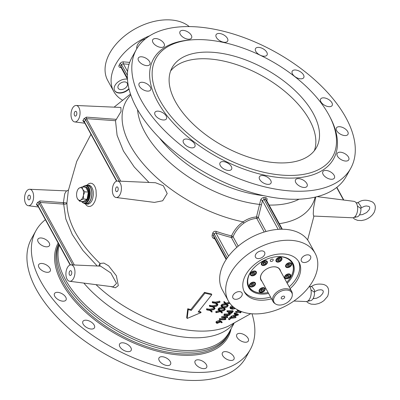 <?xml version="1.0" encoding="UTF-8"?>
<svg xmlns="http://www.w3.org/2000/svg" width="400" height="400" viewBox="0 0 400 400"><rect width="100%" height="100%" fill="white"/><g stroke="black" fill="none" stroke-linecap="round" stroke-linejoin="round"><path stroke-width="0.6" d="M84.84 203.635A9.425 5.14 -85.1 0 0 85.67 203.925A9.425 5.14 -85.1 0 0 90.21 200.87A9.425 5.14 -85.1 0 0 91.69 190.71A9.425 5.14 -85.1 0 0 87.275 185.17A9.425 5.14 -85.1 0 0 86.41 185.315M85.67 203.925L88.235 204.165L90.28 202.995L91.705 201.095L92.615 198.975L93.365 194.98L93.255 191.66L92.67 189.125L91.355 186.605L89.575 185.285L87.275 185.17M86.975 185.19L88.615 183.76L90.465 183.155L92.275 183.555L93.895 184.93L95.185 187.16L96.035 190.055L96.285 195.655L95.705 199.005L94.725 201.76L93.105 204.375L91.63 205.735L90.04 206.44L88.135 206.375L86.66 205.555L85.2 203.795M221.36 306.485L220.92 305.68L221.275 305.235L223.165 306.875L227.08 305.69L227.52 306.495L223.605 307.68L221.715 306.035L221.36 306.485L222.95 307.87L219.475 308.825L219.115 309.255L223.245 308.125L225.005 309.605L225.37 309.17L223.9 307.935L227.17 306.945L227.52 306.495M227.125 304.14L228.26 305.535L226.765 304.25L230.01 303.215M229.66 302.975L226.465 303.99L224.54 302.285L224.2 302.755L223.765 301.955L224.105 301.49L226.03 303.19L229.135 302.205M236.79 247.375L231.38 237.49A1.415 0.545 103.9 0 1 231.55 235.935C234.105 230.21 237.955 225.515 243.1 221.855C247.375 218.91 251.84 217.27 256.49 216.935L260.68 199.87A1.415 0.525 -160 0 1 262.45 200.65L264.07 199.44L280.38 229.255M227.28 257.875L214.085 233.76L215.9 232.905A1.415 0.375 109 0 1 216.25 231.41C214.545 230.995 213.37 231.59 212.71 233.195L212.18 235.01C211.855 236.725 212.5 237.94 214.11 238.655A1.415 0.385 -71.3 0 1 214.425 238.08M224.2 302.755L225.815 304.185L222.365 305.19L222.015 305.645L221.58 304.845L221.93 304.39L225.03 303.495M219.115 309.255L218.67 308.45L219.03 308.015L222.14 307.17M218.435 310.06L217.995 309.25L218.36 308.825L220.215 310.405L224.16 309.28L224.605 310.085L220.655 311.215L218.8 309.63L218.435 310.06L220 311.395L216.495 312.295L216.12 312.71L220.29 311.64L222.015 313.06L222.39 312.645L220.945 311.46L224.24 310.515L224.605 310.085M216.12 312.71L215.675 311.895L216.05 311.485L219.165 310.685M221.35 311.345L222.39 312.645M224.28 307.82L225.37 309.17M210.94 310.225L212.195 311.72L210.52 310.31L214.055 309.58L214.41 309.155L210.095 310.04A118.155 62.84 -151 0 1 207.17 309.58L206.85 309.945A117.995 62.76 29 0 0 209.78 310.41L211.825 312.13L212.195 311.72M206.85 309.945L206.405 309.13L206.72 308.765A116.94 62.195 29 0 0 209.65 309.23L213.97 308.345L214.41 309.155M216.63 303.13L217.98 304.72L216.255 303.215L219.73 302.39L220.07 301.93L215.82 302.935A120.57 64.125 -151 0 1 212.895 302.48L212.595 302.875A120.46 64.07 29 0 0 215.52 303.33L217.63 305.17L217.98 304.72M212.595 302.875L212.155 302.07L212.455 301.675A119.375 63.49 29 0 0 215.38 302.135L219.635 301.13L220.07 301.93M220.395 320.78L221.735 321.685L222.205 322.54L220.86 321.63L220.395 320.78L219.21 320.43L216.32 321.465L215.945 322.235L216.415 323.085L217.275 323.355L220.445 321.985L221.635 322.79L222.205 322.54M224.375 315.165A116.405 61.91 29 0 0 228.765 315.11L221.865 317.735A114.94 61.13 29 0 0 227.43 317.63L227.77 317.295A115.14 61.24 -151 0 1 223.4 317.405L230.275 314.715A116.585 62.01 -151 0 1 224.7 314.815L224.375 315.165L223.925 314.34L224.25 313.995A115.36 61.355 29 0 0 229.035 313.92M221.865 317.735L221.485 316.83L226.045 315.165M225.8 316.52A113.905 60.58 29 0 0 227.31 316.46L227.77 317.295M230 307.865L230.225 306.94L232.085 305.8M234.48 312.895L238.02 314.075L238.485 314.93L234.935 313.73L234.48 312.895L234.125 313.28L234.58 314.115L235.74 314.535L234.065 316.25L231.435 317.335L238.485 314.93M231.435 317.335L230.975 316.485L231.34 316.13L233.6 315.405L234.795 314.195M238.475 310.3L237.6 310.76L237.145 309.93L237.43 309.75M90.95 134.355L76.75 161.36L68.315 190.665L66.905 202.93C67.345 222.42 78.385 242.595 100.02 263.45L103.89 263.075L108.63 265.845L116.385 275.775L118.3 285.65L115.42 287.78L110.63 286.52M120.88 107.455L121.05 111.515L115.51 120.705L117.095 135.33L123.445 151.04L134.275 167.035L148.99 182.445M117.485 181.06L155.45 182.73L163.32 185.755L167.205 193.515L162.69 200.77L154.41 202.395L116.075 197.49A8.25 4.495 -85.1 0 0 119.895 194.795A8.25 4.495 -85.1 0 0 121.215 186.03A8.25 4.495 -85.1 0 0 117.485 181.06A8.25 4.495 -85.1 0 0 114.395 182.935A8.25 4.495 -85.1 0 0 112.44 191.795A8.25 4.495 -85.1 0 0 116.075 197.49M315.685 197.005L313.565 208.07L313.255 214.06L313.63 216.065L352.52 217.775A8.25 4.495 -85.1 0 0 357.605 209.93A8.25 4.495 -85.1 0 0 353.93 201.34L317.17 196.64M241.235 311.505L241.08 311.675A117.675 62.59 -151 0 1 236.325 312.21L236 312.565L235.545 311.735L235.87 311.38A116.46 61.94 29 0 0 239.85 310.94M228.955 319.69A113.39 60.31 29 0 0 229.5 319.635L230.97 318.265A114.325 60.805 29 0 0 235.695 317.67L236.035 317.345A114.54 60.92 -151 0 1 230.76 317.99L228.955 319.69L228.485 318.835L230.295 317.14A113.295 60.26 29 0 0 231.28 317.045M232.97 316.85A113.295 60.26 29 0 0 235.565 316.485L236.035 317.345M228.775 313.73L229.54 313.97L231.63 313.16L233.225 311.455A118.12 62.825 -151 0 1 227.645 311.55L227.33 311.91A117.965 62.74 29 0 0 229.92 311.905L228.775 313.73L228.325 312.905L228.78 311.89M227.33 311.91L226.88 311.095L227.2 310.735A116.905 62.18 29 0 0 232.775 310.635L233.225 311.455M225.2 317.985L226 319.01L225.66 318.825L225.075 319.38A113.815 60.535 -151 0 1 220.075 319.47L219.735 319.79L219.275 318.95L219.615 318.63A112.57 59.87 29 0 0 224.615 318.535L225.2 317.985L225.66 318.825M213.825 306.755L215.13 308.295L213.43 306.84L216.935 306.06L217.285 305.615L213 306.565A119.475 63.545 -151 0 1 210.075 306.105L209.765 306.49A119.34 63.475 29 0 0 212.69 306.945L214.77 308.73L215.13 308.295M209.765 306.49L209.32 305.68L209.63 305.295A118.27 62.905 29 0 0 212.56 305.76L216.845 304.815L217.285 305.615M211.785 294.71L211.345 293.91A120.765 64.23 -151 0 1 204.495 292.365L190.825 309.545A115.285 61.315 -151 0 1 187.755 308.74L186.69 317.585L187.165 318.45L188.22 309.585A116.51 61.965 29 0 0 191.285 310.39L204.94 293.175A121.95 64.86 29 0 0 211.785 294.71L198.155 311.97A116.51 61.965 29 0 0 201.105 312.555L200.65 311.73A115.285 61.315 -151 0 1 198.735 311.355M201.105 312.555L187.165 318.45M188.22 309.585L187.755 308.74M191.285 310.39L190.825 309.545M204.94 293.175L204.495 292.365M210.095 310.04L209.65 309.23M207.17 309.58L206.72 308.765M213 306.565L212.56 305.76M210.075 306.105L209.63 305.295M215.82 302.935L215.38 302.135M212.895 302.48L212.455 301.675M216.495 312.295L216.05 311.485M218.8 309.63L218.36 308.825M220.655 311.215L220.215 310.405M219.475 308.825L219.03 308.015M221.715 306.035L221.275 305.235M223.605 307.68L223.165 306.875M222.015 305.645L226.115 304.45L227.91 305.995L228.26 305.535M222.365 305.19L221.93 304.39M224.54 302.285L224.105 301.49M226.465 303.99L226.03 303.19M219.595 322.285L217.6 323.06L217.08 322.885L217.34 322.335L219.305 321.585L219.86 321.765L219.595 322.285L219.215 321.59M220.86 321.63L219.675 321.275L216.785 322.315L216.415 323.085M217.13 322.205L219.13 321.43M217.6 323.06L217.25 322.42M219.675 321.275L219.21 320.43M216.785 322.315L216.32 321.465M220.075 319.47L219.615 318.63M225.075 319.38L224.615 318.535M219.735 319.79A113.595 60.42 29 0 0 225.3 319.675L226 319.01M224.7 314.815L224.25 313.995M230.275 314.715L229.855 313.945M221.94 317.66L221.485 316.83M229.67 312.195L229.515 311.91M229.53 313.005L229.865 313.615L229.86 312.6L230.495 311.895A117.965 62.74 29 0 0 232.34 311.84L229.865 313.615L229.405 313.455M229.41 312.79L231.24 311.755M231.69 312.58L231.305 311.875M227.645 311.55L227.2 310.735M228.85 313.215L228.4 312.39M232.845 306.515L230.665 307.75L230.225 306.94M230.665 307.75L230.44 308.67L232.43 309.205L235.43 308.525M235.135 308.32L232.745 308.83L231.465 308.68L231.235 307.765L233.16 306.795M231.095 308L231.465 308.68L231.085 308.415M231.025 307.87L234.265 307.69M232.745 308.83L232.3 308.015M230.76 317.99L230.295 317.14M236.105 314.66L237.45 315.095L234.785 316.015L236.105 314.66M234.935 313.73L234.58 314.115M234.065 316.25L233.6 315.405M231.8 316.97L231.34 316.13M236.325 312.21L235.87 311.38M241.08 311.675L240.92 311.38M236 312.565A117.51 62.5 29 0 0 240.76 312.03L239.97 312.89A117.1 62.285 29 0 0 240.505 312.81L241.585 311.635M239.97 312.89L239.59 312.185M237.6 310.76A118.305 62.925 29 0 0 239.135 310.615M237.67 310.675L237.22 309.85M97.225 265.995L82.935 250.505L72.28 234.53L65.805 218.925L63.665 204.12C65.51 204.375 66.59 203.98 66.905 202.93L63.375 202.66L64.73 193.74L66.45 190.885C65.995 191.4 69.02 189.93 68.535 189.68M63.755 202.67A1.415 0.53 101.7 0 0 63.665 204.12L63.51 204.095A1.415 0.725 94 0 1 63.375 202.66L39.97 200.915A1.415 0.72 -85.9 0 0 40.09 202.435L39.15 203.45A9.86 5.375 94.9 0 1 37.96 205.59L38.125 205.975M98.725 266.06L100.02 263.45L99.9 266.115M69.63 281.275L113.1 286.835L116.55 283.405L110.81 272.955L100.595 266.145L71.04 264.845A8.25 4.495 -85.1 0 0 65.96 272.685A8.25 4.495 -85.1 0 0 69.63 281.275A8.25 4.495 -85.1 0 0 73.455 278.58A8.25 4.495 -85.1 0 0 74.775 269.815A8.25 4.495 -85.1 0 0 71.04 264.845M37.58 205.615A1.415 0.775 97.8 0 0 37.29 205.745L36.395 204.405A8.45 4.605 -85.1 0 0 37.415 202.57L39.97 200.915M37.415 202.57A1.415 0.61 -157 0 1 39.15 203.45L72.79 264.92M36.395 204.405A1.415 0.88 -144.1 0 1 37.96 205.59L70.415 264.895M84.02 121.83A1.415 0.775 97.8 0 0 83.735 121.96L82.84 120.62A8.45 4.605 -85.1 0 0 83.38 119.765A8.45 4.605 -85.1 0 0 83.855 118.785L86.41 117.13A1.415 0.72 -85.9 0 0 86.53 118.65L85.595 119.665A9.86 5.375 94.9 0 1 84.405 121.805L84.57 122.19M86.41 117.13L116.19 119.34M83.855 118.785A1.415 0.61 -157 0 1 85.595 119.665L119.23 181.135M82.84 120.62A1.415 0.88 -144.1 0 1 84.405 121.805L116.855 181.11M226.16 259.525L213.865 237.055L213.55 235.595A1.415 0.42 16.5 0 0 212.18 235.01M212.71 233.195A1.415 0.405 16.1 0 1 214.085 233.76L213.55 235.595L226.425 259.12M264.22 232.03L256.76 218.395C252.26 218.73 248.005 220.295 243.995 223.085C239.11 226.595 235.465 231.135 233.05 236.695A1.415 0.325 23.7 0 0 231.55 235.935A112.74 59.965 29 0 1 216.25 231.41M266.56 200.415A1.415 0.525 20 0 1 266.89 200.4L266.755 200.775M266.89 200.4C267.38 198.82 266.965 197.92 265.64 197.69A1.415 0.78 -85.5 0 0 265.645 199.575L266.325 199.98L282.33 229.23M278.165 229.365L262.45 200.65L258.345 217.445A1.415 0.915 151.3 0 1 256.76 218.395A1.415 0.685 86.3 0 1 256.49 216.935A1.415 0.295 12.8 0 1 258.345 217.445L266.035 231.5M265.64 197.69A95.795 50.95 29 0 1 264.865 197.625A95.795 50.95 29 0 1 264.09 197.555C262.565 197.54 261.43 198.31 260.68 199.87M293.92 301.025L306.08 301.56A8.25 4.495 -85.1 0 0 310.875 295.615A8.25 4.495 -85.1 0 0 309.42 286.27M116 187.68A2.405 1.31 -85.1 0 0 115.615 190.205A2.405 1.31 -85.1 0 0 116.675 191.68A2.405 1.31 -85.1 0 0 118.185 189.395A2.405 1.31 -85.1 0 0 117.085 186.89A2.405 1.31 -85.1 0 0 116 187.68M78.54 119.22A8.25 4.495 -85.1 0 0 79.865 110.46A8.25 4.495 -85.1 0 0 76.13 105.485A8.25 4.495 -85.1 0 0 71.05 113.325A8.25 4.495 -85.1 0 0 74.72 121.92A8.25 4.495 -85.1 0 0 78.54 119.22M74.65 112.105A2.405 1.31 -85.1 0 0 74.26 114.635A2.405 1.31 -85.1 0 0 75.32 116.105A2.405 1.31 -85.1 0 0 76.83 113.825A2.405 1.31 -85.1 0 0 75.73 111.315A2.405 1.31 -85.1 0 0 74.65 112.105M69.56 271.465A2.405 1.31 -85.1 0 0 69.17 273.99A2.405 1.31 -85.1 0 0 70.235 275.465A2.405 1.31 -85.1 0 0 71.745 273.18A2.405 1.31 -85.1 0 0 70.645 270.675A2.405 1.31 -85.1 0 0 69.56 271.465M30.285 205.145A8.25 4.495 -85.1 0 0 32.1 203.005A8.25 4.495 -85.1 0 0 33.42 194.245A8.25 4.495 -85.1 0 0 29.685 189.27A8.25 4.495 -85.1 0 0 24.605 197.11A8.25 4.495 -85.1 0 0 28.28 205.705A8.25 4.495 -85.1 0 0 30.285 205.145M28.205 195.89A2.405 1.31 -85.1 0 0 27.815 198.42A2.405 1.31 -85.1 0 0 28.88 199.89A2.405 1.31 -85.1 0 0 30.39 197.61A2.405 1.31 -85.1 0 0 29.29 195.1A2.405 1.31 -85.1 0 0 28.205 195.89M136.36 49.5L131.91 57.53A122.55 65.18 29 0 0 165.205 143.545A122.55 65.18 29 0 0 283.895 198.815A122.55 65.18 29 0 0 346.28 176.36L350.73 168.33A122.55 65.18 29 0 0 275.145 51.905A122.55 65.18 29 0 0 136.36 49.5A122.55 65.18 29 0 0 169.655 135.515A122.55 65.18 29 0 0 288.345 190.785A122.55 65.18 29 0 0 350.73 168.33M343.095 160.52A6.6 3.51 29 0 0 348.75 159.825A6.6 3.51 29 0 0 344.68 153.555A6.6 3.51 29 0 0 337.205 153.425A6.6 3.51 29 0 0 343.095 160.52M326.43 177.635A6.6 3.51 29 0 0 334.39 178.05A6.6 3.51 29 0 0 330.32 171.78A6.6 3.51 29 0 0 322.85 171.655A6.6 3.51 29 0 0 326.43 177.635M297.14 184.29A6.6 3.51 29 0 0 307.085 186.24A6.6 3.51 29 0 0 303.015 179.97A6.6 3.51 29 0 0 295.54 179.84A6.6 3.51 29 0 0 297.14 184.29M259.695 179.47A6.6 3.51 29 0 0 265.585 183.925A6.6 3.51 29 0 0 270.98 183.145A6.6 3.51 29 0 0 266.91 176.875A6.6 3.51 29 0 0 259.44 176.745A6.6 3.51 29 0 0 259.695 179.47M219.79 163.91A6.6 3.51 29 0 0 225.005 169.555A6.6 3.51 29 0 0 231.58 169.235A6.6 3.51 29 0 0 227.51 162.965A6.6 3.51 29 0 0 220.035 162.835A6.6 3.51 29 0 0 219.79 163.91M183.505 139.975A6.6 3.51 29 0 0 183.335 140.23A6.6 3.51 29 0 0 187.405 146.495A6.6 3.51 29 0 0 194.88 146.625A6.6 3.51 29 0 0 191.055 140.5A6.6 3.51 29 0 0 183.505 139.975M156.355 111.315A6.6 3.51 29 0 0 154.925 112.37A6.6 3.51 29 0 0 158.995 118.635A6.6 3.51 29 0 0 166.465 118.765A6.6 3.51 29 0 0 163.715 113.345A6.6 3.51 29 0 0 156.355 111.315M142.485 82.285A6.6 3.51 29 0 0 139.125 83.495A6.6 3.51 29 0 0 143.195 89.765A6.6 3.51 29 0 0 150.665 89.895A6.6 3.51 29 0 0 148.875 85.26A6.6 3.51 29 0 0 142.485 82.285M143.995 57.315A6.6 3.51 29 0 0 138.345 58.005A6.6 3.51 29 0 0 142.415 64.275A6.6 3.51 29 0 0 149.885 64.405A6.6 3.51 29 0 0 143.995 57.315M160.665 40.195A6.6 3.51 29 0 0 152.7 39.78A6.6 3.51 29 0 0 156.77 46.05A6.6 3.51 29 0 0 164.245 46.18A6.6 3.51 29 0 0 160.665 40.195M189.95 33.54A6.6 3.51 29 0 0 180.01 31.59A6.6 3.51 29 0 0 184.08 37.86A6.6 3.51 29 0 0 191.55 37.99A6.6 3.51 29 0 0 189.95 33.54M227.395 38.36A6.6 3.51 29 0 0 221.505 33.905A6.6 3.51 29 0 0 216.11 34.69A6.6 3.51 29 0 0 220.18 40.955A6.6 3.51 29 0 0 227.655 41.085A6.6 3.51 29 0 0 227.395 38.36M267.3 53.92A6.6 3.51 29 0 0 262.085 48.275A6.6 3.51 29 0 0 255.515 48.6A6.6 3.51 29 0 0 259.585 54.865A6.6 3.51 29 0 0 267.055 54.995A6.6 3.51 29 0 0 267.3 53.92M303.59 77.855A6.6 3.51 29 0 0 303.755 77.6A6.6 3.51 29 0 0 299.685 71.335A6.6 3.51 29 0 0 292.215 71.205A6.6 3.51 29 0 0 296.035 77.33A6.6 3.51 29 0 0 303.59 77.855M330.735 106.515A6.6 3.51 29 0 0 332.17 105.46A6.6 3.51 29 0 0 328.1 99.195A6.6 3.51 29 0 0 320.625 99.065A6.6 3.51 29 0 0 323.375 104.485A6.6 3.51 29 0 0 330.735 106.515M344.61 135.545A6.6 3.51 29 0 0 347.97 134.335A6.6 3.51 29 0 0 343.9 128.065A6.6 3.51 29 0 0 336.425 127.935A6.6 3.51 29 0 0 338.22 132.57A6.6 3.51 29 0 0 344.61 135.545M191.885 39.835L190.13 39.97A102.99 54.775 29 0 0 161.53 108.18A102.99 54.775 29 0 0 281.195 177.72A102.99 54.775 29 0 0 330.32 117.68L329.505 116.12A101.105 53.775 29 0 0 191.885 39.835A101.105 53.775 29 0 0 163.805 106.8A101.105 53.775 29 0 0 281.28 175.06A101.105 53.775 29 0 0 329.505 116.12M274.475 162.625A82.485 43.87 29 0 0 316.465 147.51A82.485 43.87 29 0 0 265.59 69.15A82.485 43.87 29 0 0 172.175 67.53A82.485 43.87 29 0 0 194.585 125.425A82.485 43.87 29 0 0 274.475 162.625M230.63 329.575A96.155 51.14 -151 0 1 228.59 334.23A96.155 51.14 -151 0 1 179.645 351.85A96.155 51.14 -151 0 1 88.915 310.665A96.155 51.14 -151 0 1 58.835 244.325M244.96 342.22A6.6 3.51 29 0 0 248.315 341.01A6.6 3.51 29 0 0 246.525 336.38A6.6 3.51 29 0 0 240.135 333.4A6.6 3.51 29 0 0 236.775 334.61A6.6 3.51 29 0 0 238.565 339.245A6.6 3.51 29 0 0 244.96 342.22M203.29 368.635A6.6 3.51 29 0 0 206.65 367.425A6.6 3.51 29 0 0 204.86 362.795A6.6 3.51 29 0 0 198.465 359.815A6.6 3.51 29 0 0 195.11 361.025A6.6 3.51 29 0 0 196.9 365.655A6.6 3.51 29 0 0 203.29 368.635M127.79 351.625A6.6 3.51 29 0 0 131.145 350.415A6.6 3.51 29 0 0 129.355 345.785A6.6 3.51 29 0 0 122.965 342.81A6.6 3.51 29 0 0 119.605 344.02A6.6 3.51 29 0 0 121.395 348.65A6.6 3.51 29 0 0 127.79 351.625M62.675 301.16A6.6 3.51 29 0 0 66.035 299.95A6.6 3.51 29 0 0 64.24 295.32A6.6 3.51 29 0 0 57.85 292.345A6.6 3.51 29 0 0 54.49 293.555A6.6 3.51 29 0 0 56.285 298.185A6.6 3.51 29 0 0 62.675 301.16M46.095 246.8A6.6 3.51 29 0 0 49.455 245.59A6.6 3.51 29 0 0 47.66 240.955A6.6 3.51 29 0 0 41.27 237.98A6.6 3.51 29 0 0 37.91 239.19A6.6 3.51 29 0 0 39.705 243.82A6.6 3.51 29 0 0 46.095 246.8M46.875 272.29A6.6 3.51 29 0 0 50.235 271.08A6.6 3.51 29 0 0 48.44 266.445A6.6 3.51 29 0 0 42.05 263.47A6.6 3.51 29 0 0 38.69 264.68A6.6 3.51 29 0 0 40.485 269.31A6.6 3.51 29 0 0 46.875 272.29M91.09 329.02A6.6 3.51 29 0 0 94.445 327.81A6.6 3.51 29 0 0 92.655 323.18A6.6 3.51 29 0 0 86.265 320.205A6.6 3.51 29 0 0 82.905 321.415A6.6 3.51 29 0 0 84.695 326.045A6.6 3.51 29 0 0 91.09 329.02M167.19 365.535A6.6 3.51 29 0 0 170.55 364.325A6.6 3.51 29 0 0 168.755 359.695A6.6 3.51 29 0 0 162.365 356.72A6.6 3.51 29 0 0 159.005 357.93A6.6 3.51 29 0 0 160.8 362.56A6.6 3.51 29 0 0 167.19 365.535M230.6 360.445A6.6 3.51 29 0 0 233.96 359.235A6.6 3.51 29 0 0 232.165 354.605A6.6 3.51 29 0 0 225.775 351.63A6.6 3.51 29 0 0 222.415 352.84A6.6 3.51 29 0 0 224.21 357.47A6.6 3.51 29 0 0 230.6 360.445M45.365 219.71A122.55 65.18 29 0 0 35.93 230.685A122.55 65.18 29 0 0 69.22 316.7A122.55 65.18 29 0 0 187.915 371.97A122.55 65.18 29 0 0 250.3 349.515A122.55 65.18 29 0 0 251.975 313.78M35.93 230.685L31.48 238.715A122.55 65.18 29 0 0 64.77 324.73A122.55 65.18 29 0 0 183.465 380A122.55 65.18 29 0 0 245.85 357.545L250.3 349.515M228.315 300.835L222.285 289.815A49.49 32.075 -28.7 0 1 235.07 248.95A49.49 32.075 -28.7 0 1 286.02 229.4A49.49 32.075 -28.7 0 1 309.115 242.3L315.145 253.32A49.49 32.075 -28.7 0 1 287.13 305.215A49.49 32.075 -28.7 0 1 228.315 300.835A49.49 32.075 -28.7 0 1 241.1 259.97A49.49 32.075 -28.7 0 1 292.05 240.42A49.49 32.075 -28.7 0 1 315.145 253.32M271.525 298.795A31.11 20.16 -28.7 0 1 244.44 292.01A31.11 20.16 -28.7 0 1 252.475 266.325A31.11 20.16 -28.7 0 1 284.505 254.035A31.11 20.16 -28.7 0 1 299.02 262.145A31.11 20.16 -28.7 0 1 290.135 288.615M303.86 262.52A5.185 3.36 151.3 0 0 309.2 260.475A5.185 3.36 151.3 0 0 310.54 256.195A5.185 3.36 151.3 0 0 304.375 255.735A5.185 3.36 151.3 0 0 301.44 261.17A5.185 3.36 151.3 0 0 303.86 262.52M257.92 258.58A5.185 3.36 151.3 0 0 263.26 256.535A5.185 3.36 151.3 0 0 264.6 252.255A5.185 3.36 151.3 0 0 258.435 251.795A5.185 3.36 151.3 0 0 255.5 257.23A5.185 3.36 151.3 0 0 257.92 258.58M235.345 299.31A5.185 3.36 151.3 0 0 240.68 297.265A5.185 3.36 151.3 0 0 242.02 292.985A5.185 3.36 151.3 0 0 235.86 292.525A5.185 3.36 151.3 0 0 232.925 297.96A5.185 3.36 151.3 0 0 235.345 299.31M298.515 261.295A31.11 20.16 -28.7 0 1 289.185 286.88M270.58 297.065A31.11 20.16 -28.7 0 1 244 291.125M268.6 293.445A25.215 16.345 -28.7 0 1 248.66 287.45A25.215 16.345 -28.7 0 1 255.175 266.63A25.215 16.345 -28.7 0 1 281.135 256.67A25.215 16.345 -28.7 0 1 292.905 263.24A25.215 16.345 -28.7 0 1 287.205 283.26M129.025 89.03A9.425 6.11 -28.7 0 1 114.62 90.595A9.425 6.11 -28.7 0 1 117.055 82.815A9.425 6.11 -28.7 0 1 126.76 79.09A9.425 6.11 -28.7 0 1 127.45 79.18M136.785 48.755A9.425 6.11 -28.7 0 1 145.495 38.77M149.795 35.73A49.49 32.075 151.3 0 0 113.73 91.435A49.49 32.075 151.3 0 0 122.345 100.065M128.93 88.64A9.425 6.11 -28.7 0 1 114.535 90.44M120.585 89.595A5.185 3.36 151.3 0 0 125.925 87.55A5.185 3.36 151.3 0 0 127.265 83.27A5.185 3.36 151.3 0 0 121.105 82.81A5.185 3.36 151.3 0 0 118.17 88.245A5.185 3.36 151.3 0 0 120.585 89.595M113.73 91.435L107.7 80.415A49.49 32.075 -28.7 0 1 120.485 39.55A49.49 32.075 -28.7 0 1 171.435 20A49.49 32.075 -28.7 0 1 189.26 26.58M314.355 150.675A82.485 43.87 29 0 0 261.915 75.78A82.485 43.87 29 0 0 170.61 70.995M281.19 297.88A1.885 1.22 151.3 0 0 281.275 298.45A1.885 1.22 151.3 0 0 283.52 298.615A1.885 1.22 151.3 0 0 284.585 296.64A1.885 1.22 151.3 0 0 282.735 296.295A1.885 1.22 151.3 0 0 281.19 297.88M292.255 295.75A10.09 6.54 151.3 0 0 292.32 294.715A10.09 6.54 151.3 0 0 279.79 291.81A10.09 6.54 151.3 0 0 275.485 303.925A10.09 6.54 151.3 0 0 285.42 303.62A10.09 6.54 151.3 0 0 292.255 295.75M275.485 303.925L274.59 303.31A10.605 6.875 -28.7 0 1 273.11 301.69A10.605 6.875 -28.7 0 1 279.115 290.57A10.605 6.875 -28.7 0 1 291.72 291.51A10.605 6.875 -28.7 0 1 292.28 293.625L292.32 294.715M279.96 270.025A10.63 6.89 151.3 0 0 279.765 269.615A10.63 6.89 151.3 0 0 274.805 266.845A10.63 6.89 151.3 0 0 272.585 266.885M262.685 272.3A10.63 6.89 151.3 0 0 261.115 279.82A10.63 6.89 151.3 0 0 261.355 280.21M261.955 281.305A10.865 7.04 -28.7 0 1 262.645 272.355A10.865 7.04 -28.7 0 1 272.65 266.875A10.865 7.04 -28.7 0 1 274.985 266.825A10.865 7.04 -28.7 0 1 280.56 271.125M286.705 282.345A24.51 15.885 151.3 0 0 288.305 280.555A24.51 15.885 151.3 0 0 280.59 256.72A24.51 15.885 151.3 0 0 275.52 256.81M252.62 269.345A24.51 15.885 151.3 0 0 265.725 292.91A24.51 15.885 151.3 0 0 268.095 292.525M287.13 258.135A24.745 16.04 -28.7 0 1 292.145 262.835A24.745 16.04 -28.7 0 1 288.39 280.45A24.745 16.04 -28.7 0 1 288.345 280.505M265.66 292.92A24.745 16.04 -28.7 0 1 265.595 292.925A24.745 16.04 -28.7 0 1 260.28 293.045A24.745 16.04 -28.7 0 1 248.73 286.595A24.745 16.04 -28.7 0 1 247.475 279.835M272.405 259.095A1.605 1.04 -28.7 0 1 273.155 259.51A1.605 1.04 -28.7 0 1 272.245 261.19A1.605 1.04 -28.7 0 1 270.34 261.05A1.605 1.04 -28.7 0 1 270.755 259.725A1.605 1.04 -28.7 0 1 272.405 259.095M287.235 267.615A3.3 2.14 151.3 0 0 290.63 266.315A3.3 2.14 151.3 0 0 291.485 263.59A3.3 2.14 151.3 0 0 287.56 263.3A3.3 2.14 151.3 0 0 285.695 266.755A3.3 2.14 151.3 0 0 287.235 267.615M277.59 262.13A3.3 2.14 151.3 0 0 280.985 260.825A3.3 2.14 151.3 0 0 281.835 258.105A3.3 2.14 151.3 0 0 277.915 257.81A3.3 2.14 151.3 0 0 276.05 261.27A3.3 2.14 151.3 0 0 277.59 262.13M263.01 265.54A3.3 2.14 151.3 0 0 266.41 264.235A3.3 2.14 151.3 0 0 267.26 261.51A3.3 2.14 151.3 0 0 263.34 261.22A3.3 2.14 151.3 0 0 261.47 264.68A3.3 2.14 151.3 0 0 263.01 265.54M252.045 275.845A3.3 2.14 151.3 0 0 255.44 274.545A3.3 2.14 151.3 0 0 256.29 271.82A3.3 2.14 151.3 0 0 252.37 271.53A3.3 2.14 151.3 0 0 250.505 274.99A3.3 2.14 151.3 0 0 252.045 275.845M251.105 287.015A3.3 2.14 151.3 0 0 254.505 285.71A3.3 2.14 151.3 0 0 255.355 282.99A3.3 2.14 151.3 0 0 251.435 282.695A3.3 2.14 151.3 0 0 249.565 286.155A3.3 2.14 151.3 0 0 251.105 287.015M260.755 292.505A3.3 2.14 151.3 0 0 264.15 291.2A3.3 2.14 151.3 0 0 265 288.475A3.3 2.14 151.3 0 0 261.08 288.185A3.3 2.14 151.3 0 0 259.215 291.645A3.3 2.14 151.3 0 0 260.755 292.505M286.3 278.785A3.3 2.14 151.3 0 0 289.695 277.48A3.3 2.14 151.3 0 0 290.545 274.76A3.3 2.14 151.3 0 0 286.625 274.465A3.3 2.14 151.3 0 0 284.76 277.925A3.3 2.14 151.3 0 0 286.3 278.785M357.9 202.87L357.22 202.835L358.135 202.53L361.005 206.48L360.935 208.535L357.42 206.075M356.145 202.845L357.32 202.825M356.295 216.91L354.965 217.375L354.34 217.185M360.935 208.535A7.07 3.855 94.9 0 1 356.46 216.93L354.83 216.79M309.85 300.695L308.525 301.16L307.9 300.97M306.585 301.53L308.105 302.87L311.095 304.14L315.01 304.365L318.625 303.56L321.27 302.39L323.86 300.675L327.66 296.29C329.86 289.555 328.3 285.575 322.99 284.36C318.22 283.665 314.455 284.315 311.695 286.315L314.565 290.26L314.495 292.32L310.975 289.855M309.7 286.63L310.88 286.61M311.455 286.655L310.775 286.62L311.695 286.315M314.495 292.32A7.07 3.855 94.9 0 1 313.205 298.395A7.07 3.855 94.9 0 1 310.015 300.715L308.385 300.575M260.795 289.86A1.435 0.93 151.3 0 0 262.045 289.505A1.435 0.93 151.3 0 0 262.58 288.965M262.73 288.995L261.365 289.97L260.795 289.865M262.73 289.04L263.415 290.3L263.47 289.13L262.16 288.89L260.8 289.815L260.745 290.985L262.055 291.23L261.365 289.97M263.415 290.3L262.055 291.23M264.12 290.6A3.065 1.985 151.3 0 0 264.19 290.515A3.065 1.985 151.3 0 0 264.82 289.075A3.065 1.985 151.3 0 0 264.655 288.335A3.065 1.985 151.3 0 0 263.87 287.68M259.155 290.26A3.065 1.985 151.3 0 0 259.28 291.28A3.065 1.985 151.3 0 0 261.37 292.06A3.065 1.985 151.3 0 0 261.48 292.045M264.605 289.42A2.685 1.74 151.3 0 0 262.34 288.13A2.685 1.74 151.3 0 0 259.635 290.47A2.685 1.74 151.3 0 0 261.58 292.035A2.685 1.74 151.3 0 0 264.055 290.68A2.685 1.74 151.3 0 0 264.605 289.42M252.98 283.5L252.12 284.34L251.255 284.385A1.435 0.93 151.3 0 0 251.38 284.38A1.435 0.93 151.3 0 0 252.685 283.785A1.435 0.93 151.3 0 0 252.92 283.5M253.94 284.495L253.59 283.465L252.115 283.545L250.985 284.65L251.335 285.68L252.81 285.6L253.94 284.495L253.38 283.475M252.12 284.34L252.81 285.6M254.475 285.115A3.065 1.985 151.3 0 0 254.545 285.03A3.065 1.985 151.3 0 0 255.01 282.85A3.065 1.985 151.3 0 0 254.225 282.195M249.51 284.775A3.065 1.985 151.3 0 0 249.635 285.79A3.065 1.985 151.3 0 0 251.725 286.575A3.065 1.985 151.3 0 0 251.835 286.56M254.17 285.46A2.685 1.74 151.3 0 0 254.41 285.195A2.685 1.74 151.3 0 0 253.71 282.6A2.685 1.74 151.3 0 0 250.125 284.56A2.685 1.74 151.3 0 0 251.935 286.55A2.685 1.74 151.3 0 0 254.17 285.46M252.25 273.215A1.435 0.93 151.3 0 0 252.66 273.155A1.435 0.93 151.3 0 0 253.84 272.355A1.435 0.93 151.3 0 0 253.89 272.275L253.435 272.96L254.125 274.22L252.58 274.615L251.855 273.8L252.67 272.59L254.215 272.195L254.94 273.01L254.125 274.22M252.21 273.27L253.435 272.96M252.01 273.57L252.58 274.615M255.41 273.945A3.065 1.985 151.3 0 0 255.48 273.86A3.065 1.985 151.3 0 0 255.945 271.68A3.065 1.985 151.3 0 0 255.16 271.025M250.445 273.605A3.065 1.985 151.3 0 0 250.57 274.62A3.065 1.985 151.3 0 0 252.66 275.405A3.065 1.985 151.3 0 0 252.77 275.39M253.31 275.3A2.685 1.74 151.3 0 0 255.345 274.025A2.685 1.74 151.3 0 0 254.645 271.43A2.685 1.74 151.3 0 0 251.065 273.39A2.685 1.74 151.3 0 0 252.87 275.38A2.685 1.74 151.3 0 0 253.31 275.3M263.18 262.905A1.435 0.93 151.3 0 0 263.98 262.725A1.435 0.93 151.3 0 0 264.895 261.905L264.73 262.385L263.225 263.07L263.915 264.33L262.86 263.78L263.315 262.55L264.815 261.865L265.87 262.41L265.42 263.645L263.915 264.33M264.73 262.385L265.42 263.645M261.415 263.3A3.065 1.985 151.3 0 0 261.54 264.315A3.065 1.985 151.3 0 0 262.145 264.885A3.065 1.985 151.3 0 0 263.63 265.1A3.065 1.985 151.3 0 0 263.74 265.085M266.38 263.64A3.065 1.985 151.3 0 0 266.45 263.555A3.065 1.985 151.3 0 0 266.915 261.375A3.065 1.985 151.3 0 0 266.13 260.72M262.54 264.89A2.685 1.74 151.3 0 0 263.84 265.075A2.685 1.74 151.3 0 0 266.315 263.72A2.685 1.74 151.3 0 0 266.025 261.23A2.685 1.74 151.3 0 0 262.575 262.295A2.685 1.74 151.3 0 0 262.54 264.89M279.565 258.625L278.2 259.595L277.63 259.49A1.435 0.93 151.3 0 0 278.88 259.135A1.435 0.93 151.3 0 0 279.415 258.595M278.89 260.855L280.25 259.93L280.305 258.76L278.995 258.52L277.635 259.445L277.58 260.615L278.89 260.855L278.2 259.595M279.565 258.67L280.25 259.93M275.99 259.89A3.065 1.985 151.3 0 0 275.955 260.165A3.065 1.985 151.3 0 0 276.115 260.905A3.065 1.985 151.3 0 0 278.205 261.69A3.065 1.985 151.3 0 0 278.315 261.675M280.955 260.23A3.065 1.985 151.3 0 0 281.025 260.145A3.065 1.985 151.3 0 0 281.495 257.965A3.065 1.985 151.3 0 0 280.705 257.31M276.445 260.325A2.685 1.74 151.3 0 0 278.415 261.665A2.685 1.74 151.3 0 0 280.89 260.31A2.685 1.74 151.3 0 0 279.815 257.69A2.685 1.74 151.3 0 0 276.445 260.325M289.105 264.1L288.245 264.94L287.38 264.985A1.435 0.93 151.3 0 0 287.51 264.98A1.435 0.93 151.3 0 0 288.81 264.39A1.435 0.93 151.3 0 0 289.045 264.105M290.065 265.095L289.715 264.065L288.24 264.145L287.11 265.25L287.46 266.28L288.935 266.2L290.065 265.095L289.51 264.08M288.245 264.94L288.935 266.2M285.635 265.375A3.065 1.985 151.3 0 0 285.765 266.39A3.065 1.985 151.3 0 0 287.85 267.175A3.065 1.985 151.3 0 0 287.96 267.16M290.6 265.715A3.065 1.985 151.3 0 0 290.675 265.63A3.065 1.985 151.3 0 0 291.14 263.45A3.065 1.985 151.3 0 0 290.35 262.795M286.88 264.285A2.685 1.74 151.3 0 0 286.18 266.35A2.685 1.74 151.3 0 0 288.06 267.15A2.685 1.74 151.3 0 0 290.535 265.795A2.685 1.74 151.3 0 0 290.29 263.325A2.685 1.74 151.3 0 0 286.88 264.285M286.505 276.15A1.435 0.93 151.3 0 0 286.915 276.095A1.435 0.93 151.3 0 0 288.1 275.29A1.435 0.93 151.3 0 0 288.145 275.215L287.69 275.895L288.38 277.155L286.835 277.55L286.11 276.735L286.925 275.525L288.47 275.13L289.195 275.945L288.38 277.155M286.465 276.21L287.69 275.895M286.265 276.51L286.835 277.55M284.7 276.545A3.065 1.985 151.3 0 0 284.825 277.56A3.065 1.985 151.3 0 0 286.915 278.345A3.065 1.985 151.3 0 0 287.025 278.33M289.665 276.885A3.065 1.985 151.3 0 0 289.735 276.8A3.065 1.985 151.3 0 0 290.205 274.62A3.065 1.985 151.3 0 0 289.415 273.965M287.74 274.45A2.685 1.74 151.3 0 0 285.17 276.81A2.685 1.74 151.3 0 0 287.125 278.32A2.685 1.74 151.3 0 0 289.6 276.965A2.685 1.74 151.3 0 0 289.925 274.92A2.685 1.74 151.3 0 0 287.74 274.45M78.235 188.99L79.36 187.96L82.16 186.9L82.68 189.285A6.365 3.47 -85.1 0 0 79.36 187.96A6.365 3.47 -85.1 0 0 78.235 188.99A6.365 3.47 -85.1 0 0 76.75 192.675A6.365 3.47 -85.1 0 0 77.41 198.625A6.365 3.47 -85.1 0 0 77.46 198.71A6.365 3.47 -85.1 0 0 80.78 200.035A6.365 3.47 -85.1 0 0 83.39 195.325A6.365 3.47 -85.1 0 0 82.68 189.285L84.85 191.81L83.39 195.325L83.58 198.975L80.78 200.035L79.625 201.235L77.46 198.71M83.58 198.975L87.085 199.28L88.355 192.11L85.67 187.205L82.16 186.9M79.625 201.235L83.13 201.535L87.085 199.28M84.85 191.81L88.355 192.11M82.655 201.495A7.54 4.11 -85.1 0 0 83.755 201.885A7.54 4.11 -85.1 0 0 88.495 194.72A7.54 4.11 -85.1 0 0 85.045 186.855A7.54 4.11 -85.1 0 0 83.89 187.05M83.755 201.885L84.15 201.92A7.54 4.11 -85.1 0 0 88.89 194.755A7.54 4.11 -85.1 0 0 85.44 186.89L85.045 186.855M84.405 203.595A9.19 5.01 94.9 0 0 90.18 194.865A9.19 5.01 94.9 0 0 85.975 185.28L87.55 185.415A9.19 5.01 94.9 0 1 91.755 195A9.19 5.01 94.9 0 1 85.98 203.73L84.405 203.595L81.345 201.385M279.28 223.66A106.46 56.625 29 0 0 315.185 197.125M130.78 94.905A106.46 56.625 29 0 0 144.705 165.54A106.46 56.625 29 0 0 243.1 221.855L243.995 223.085M214.88 238.915A115.125 61.23 -151 0 1 214.11 238.655M96.02 284.65A98.98 52.645 29 0 0 193.425 330.74A98.98 52.645 29 0 0 228.07 326.305L250.775 313.675M63.51 204.095L40.09 202.435L74.32 264.99M115.51 120.705L86.53 118.65L120.76 181.205M343.5 200.005L336.65 187.485M129.03 64.335L123.39 63.855A1.415 0.915 151.3 0 0 121.63 64.8L120.855 66.195A1.415 0.915 151.3 0 0 120.795 66.975L120.995 66.985M121.09 67.51L120.36 67.445A2.83 1.835 151.3 0 1 119.155 65.15A1.415 0.75 29 0 1 120.855 66.195L127.395 78.15M120.815 67.005A1.415 0.77 -85.1 0 0 120.36 67.445M127.355 75.265L121.63 64.8A1.415 0.75 29 0 0 119.93 63.755L119.155 65.15M119.93 63.755A2.83 1.835 151.3 0 1 123.455 61.86A1.415 0.77 94.9 0 0 123.39 63.855L127.585 71.52M123.455 61.86L129.685 62.395M238.22 246.145L233.05 236.695A1.415 0.915 151.3 0 1 231.38 237.49A114.08 60.675 -151 0 1 215.9 232.905L228.59 256.1M281.87 229.23L265.645 199.575A97.205 51.7 -151 0 1 264.07 199.44A1.415 0.76 -84.7 0 1 264.09 197.555M261.205 204.9A1.415 0.295 12.8 0 0 259.35 204.39A97.89 52.065 29 0 1 137.56 109.66M83.855 283.095A95.685 50.89 29 0 0 187.28 337.445A95.685 50.89 29 0 0 233.35 323.83M59.305 245.19A95.685 50.89 29 0 0 91.34 310.43A95.685 50.89 29 0 0 180.22 350.18A95.685 50.89 29 0 0 228.93 332.65L233.995 323.51M159.395 137.9A95.685 50.89 29 0 0 263.56 195.64M269.1 205.06A97.89 52.065 29 0 0 299.08 199.195M58.715 244.11A96.155 51.14 29 0 0 86.49 311.16A96.155 51.14 29 0 0 178.65 353.64A96.155 51.14 29 0 0 227.6 336.02L228.59 334.23M58.155 243.085A97.095 51.645 29 0 0 84.615 311.215A97.095 51.645 29 0 0 178.61 354.965A97.095 51.645 29 0 0 231.06 328.81M81.545 201.4A8.72 4.755 -85.1 0 0 87.865 200.44A8.72 4.755 -85.1 0 0 88.845 188.98A8.72 4.755 -85.1 0 0 82.785 186.955M130.48 94.025L114.09 107.155M307.625 239.96L313.95 216.08M230.44 308.67L230 307.86M70.13 264.97L37.695 205.615M116.575 181.185L84.14 121.83M336.845 187.335L343.8 200.045M127.45 79.135L120.795 66.975M74.72 121.92L84.85 123.215M76.13 105.485L120.895 107.455M28.28 205.705L38.41 207M29.685 189.27L66.45 190.885M291.72 291.51L279.52 269.22M273.11 301.69L260.915 279.405M247.565 284.465L248.73 286.595M290.98 260.705L292.145 262.835M360.92 207.96L364.435 206.3L366.255 205.96L368.935 206.41L369.58 207.055L369.745 207.93L369.16 209.765L366.67 212.53L362.47 214.6L359.47 214.91M358.135 202.53C362.01 199.655 366.78 199.465 372.44 201.97C375.59 204.15 376.145 207.665 374.105 212.505L372.395 214.91L370.37 216.835L367.655 218.635L364.95 219.815L361.485 220.575L357.575 220.365L354.585 219.105L353.025 217.745M356.035 202.7L357.375 202.815M313.03 298.695L316.73 298.175L320.205 296.335L322.715 293.55L323.305 291.7L323.135 290.835L322.45 290.165L320.925 289.74L317.96 290.095L314.48 291.745M309.595 286.485L310.935 286.6M259.04 290.835L259.28 291.28M264.415 287.89L264.655 288.335M249.395 285.345L249.635 285.79M254.77 282.405L255.01 282.85M250.33 274.18L250.57 274.62M255.705 271.235L255.945 271.68M261.295 263.87L261.54 264.315M266.675 260.93L266.915 261.375M275.875 260.46L276.115 260.905M281.25 257.52L281.495 257.965M285.52 265.95L285.765 266.39M290.895 263.005L291.14 263.45M284.585 277.115L284.825 277.56M289.96 274.175L290.205 274.62M85.975 185.28L82.585 186.94"/></g></svg>
